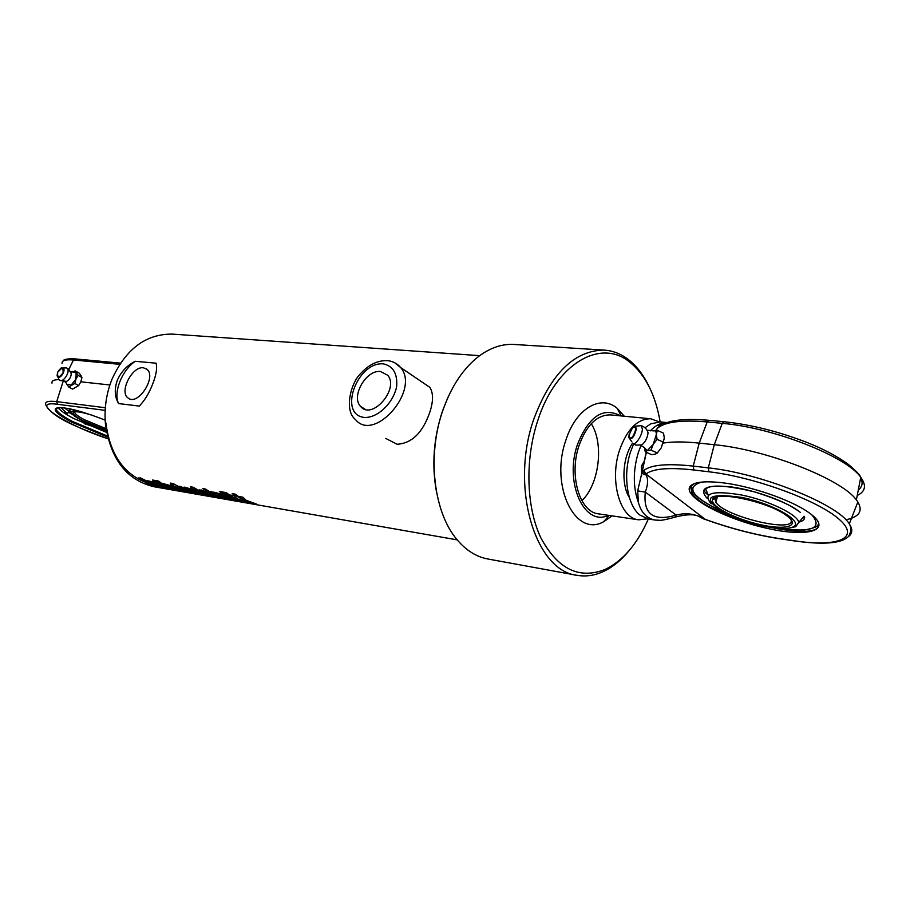 <?xml version="1.0" encoding="UTF-8"?>
<svg xmlns="http://www.w3.org/2000/svg" width="910" height="910" viewBox="0 0 910 910"><rect width="100%" height="100%" fill="white"/><g stroke="black" fill="none" stroke-linecap="round" stroke-linejoin="round"><path stroke-width="1.36" d="M380.608 371.53L387.637 375.204C399.763 388.741 371.78 420.829 360.565 406.395C350.634 396.533 366.229 369.437 380.608 371.53M422.502 382.371L429.907 387.398C433.501 393.291 433.376 401.833 429.531 413.026C422.422 433.024 411.604 443.432 397.067 444.251L385.726 438.415M143.427 367.799L146.806 369.176C157.168 376.729 137.637 406.645 128.026 397.954C118.96 391.903 132.257 365.922 143.427 367.799M152.698 383.94C149.16 393.154 144.679 400.525 139.287 406.076L118.63 403.574C114.671 396.999 114.239 389.218 117.31 380.221C121.246 371.53 127.241 365.228 135.294 361.304L156.065 363.181C157.373 368.038 156.247 374.954 152.698 383.94M576.735 575.245L488.067 559.036C476.556 556.943 466.273 550.561 457.218 539.869L154.108 486.759C126.604 480.218 110.372 459.095 105.401 423.412C104.32 410.126 105.867 397.158 110.042 384.498L111.816 379.641C125.648 349.065 145.816 333.879 172.32 334.107L172.957 334.152M246.166 500.307L256.643 504.14L246.235 501.205L251.046 503.162L247.941 502.616L232.175 493.629L235.292 494.164L242.083 498.987L239.705 496.644L242.947 497.201L246.166 500.307M236.987 498.714L247.429 502.536L237.089 499.613L241.901 501.569L238.818 501.023L223.064 492.082L226.146 492.606L232.937 497.406L230.537 495.074L233.745 495.62L236.987 498.714M222.393 491.969L224.542 493.664L221.483 493.129L219.333 491.445L222.393 491.969M225.225 494.153L238.147 500.909L235.087 500.375L222.165 493.629L225.225 494.153M223.212 494.676L234.473 500.272L231.424 499.738L219.845 494.198L230.367 499.545L227.341 499.021L214.419 492.299L223.212 494.676M216.535 495.165L226.886 498.942L216.694 496.064L221.505 497.998L218.502 497.474L202.759 488.613L205.751 489.125L212.553 493.88L210.108 491.559L213.236 492.094L216.535 495.165M185.822 488.579L190.69 491.286L186.812 490.615L194.945 493.197L186.903 491.434L178.03 486.486L179.918 486.327L185.822 488.579M150.013 484.95L146.339 483.29L149.092 483.767L154.188 485.769L141.607 480.582L138.604 478.137L140.538 477.898L148.933 482.163L146.169 481.686L142.46 479.411L143.826 480.616L158.192 486.759L150.013 484.95L147.92 483.563M152.141 481.595L154.859 482.061L167.099 488.795L155.348 484.939L147.295 480.764L150.07 481.242L157.828 485.371L152.141 481.595M155.257 480.503L170.955 489.159L168.145 488.67L152.459 480.025L155.257 480.503M161.468 483.199L174.356 489.762L171.535 489.262L158.658 482.721L161.468 483.199M158.647 481.083L160.797 482.721L157.987 482.232L155.838 480.605L158.647 481.083M170.363 485.565L181.59 491.025L178.747 490.524L167.235 485.121L177.757 490.353L174.925 489.864L162.048 483.301L170.363 485.565M173.196 483.563L188.916 492.299L180.169 490.399L170.921 485.644L170.261 485.03L171.285 484.837L173.514 485.462L170.329 483.073L173.196 483.563M192.647 489.409L196.173 491.525L189.189 488.977L199.961 494.232L197.049 493.721L184.138 487.1L192.647 489.409M208.015 495.199L202.395 493.993L193.238 489.58L190.292 486.736L193.238 487.248L199.085 490.592L197.493 490.319L208.015 495.199M207.309 492.287L212.178 495.029L208.185 494.335L216.421 496.951L208.197 495.154L199.324 490.16L201.303 490.001L207.309 492.287M242.083 498.987L240.399 496.769M248.669 502.274L233.074 493.789M253.298 503.082L246.235 501.205M232.937 497.406L231.242 495.188M239.512 500.671L223.962 492.23M244.096 501.467L237.089 499.613M223.78 493.084L220.231 491.593M235.77 500.022L223.2 493.811M227.989 498.657L215.454 492.481M232.084 499.374L219.947 493.971M212.553 493.88L210.813 491.684M219.117 497.11L203.658 488.761M223.576 497.895L216.694 496.064M181.954 487.385L185.856 489.796M189.462 491.81L178.28 486.213M194.023 492.754L191.271 492.242M191.18 491.889L189.997 491.298M189.314 490.592L186.812 490.615M157.407 486.361L154.2 485.758L141.789 480.184L138.832 477.841M152.493 485.326L150.15 484.529M148 481.561L142.563 479.217M157.828 485.371L153.051 481.754M163.47 487.976L148.523 480.969M165.097 488.056L163.538 487.714M168.577 488.295L153.346 480.173M171.979 488.886L159.694 482.891M160.035 482.163L156.736 480.753M175.38 489.478L163.083 483.472M179.213 490.149L167.338 484.893M183.786 490.592L174.583 486.122M183.649 491.025L174.242 486.384L183.649 491.025M173.514 485.462L171.228 483.221M182.205 490.57L170.557 484.791M186.027 491.718L183.888 490.968M197.572 493.357L185.185 487.271M195.002 490.865L189.53 488.715M198.175 489.989L197.493 490.319M192.727 488.568L191.214 486.896M206.035 494.767L192.454 488.522M203.339 491.07L207.252 493.504M210.881 495.552L199.586 489.887M215.499 496.507L212.678 495.984M212.576 495.62L211.404 495.017M210.801 494.323L208.185 494.335M118.63 403.574C112.999 392.767 122.076 369.926 135.294 361.304M105.878 422.854C109.974 454.556 123.931 474.633 147.761 483.096M171.33 483.87L172.843 483.506M457.218 539.869C433.49 512.535 426.813 455.114 443.056 409.773C451.61 385.829 463.634 367.936 479.138 356.06C490.467 347.722 501.979 343.855 513.661 344.435L514.4 344.48M448.243 396.771L442.613 410.672C433.558 437.892 431.545 465.112 436.561 492.333M648.932 386.295C643.427 374.84 636.556 365.9 628.298 359.473C620.847 353.751 612.748 350.634 604.024 350.1C574.381 350.486 550.982 373.475 533.829 419.066C509.793 486.873 535.114 571.048 577.156 575.325C585.778 576.792 594.389 575.586 602.989 571.719C612.328 567.43 620.961 560.492 628.89 550.891M648.307 519.03C637.353 544.009 622.952 560.822 605.093 569.455C579.101 579.67 557.682 569.114 540.836 537.787C526.23 507.029 524.831 459.482 537.799 420.465C555.999 363.409 600.691 337.928 629.811 362.191C645.327 374.795 655.428 394.69 660.137 421.887M612.123 515.879L603.66 521.703C575.325 538.049 549.651 485.906 565.815 440.349C575.7 408.726 600.759 393.996 617.185 408.317L624.26 416.234M591.25 423.685C604.206 443.659 599.235 484.404 581.877 500.671M598.587 513.866C579.738 512.398 568.716 475.338 579.033 445.57C586.54 425.05 596.994 414.823 610.394 414.892L650.73 418.771C637.455 418.736 627.058 429.201 619.528 450.188C609.199 480.616 619.994 518.416 638.672 519.815L647.34 518.837M608.415 515.322C584.391 527.083 564.029 482.607 577.475 444.467C588.872 416.188 603.216 406.656 620.529 415.87M659.159 421.842L650.73 418.771M68.728 386.989L72.584 389.082L78.704 385.567L80.831 381.813L81.946 377.502L80.99 375.534L79.045 373.02L75.212 370.893L78.101 375.386L75.962 379.14L74.847 383.451L68.728 386.989L65.941 382.644M72.846 371.78L75.212 370.893M70.57 371.451L76.144 372.85L75.962 379.14L71.276 384.941L66.794 384.441M81.946 377.502L78.101 375.386M78.704 385.567L74.847 383.451M62.13 368.027L66.396 367.89C71.947 369.801 62.676 384.68 59.07 379.641C53.917 379.641 51.563 380.801 51.984 383.133M70.787 371.906L71.287 373.68C70.98 377.252 69.376 379.834 66.464 381.438L65.804 381.62M80.831 381.813L109.882 384.975M91.25 424.993L90.932 425.8L106.481 431.67M64.405 407.873L68.659 411.07L67.499 413.936L63.427 412.423M60.811 407.555L67.499 413.936M85.005 423.969L90.932 425.8M84.129 423.582L84.755 422.012M71.913 413.857L68.364 411.786M107.357 435.992L72.334 421.375C62.904 416.382 57.592 412.48 56.42 409.682L57.034 407.828M107.607 437.073L71.549 422.069C59.321 415.551 54.008 411.047 55.59 408.545C61.834 405.928 78.351 409.784 105.173 420.101M106.618 432.421L73.517 418.429C65.224 414.039 60.094 410.433 58.103 407.635M72.55 414.516L68.25 412.071M105.992 428.655L84.073 419.567C78.544 416.609 75.45 414.312 74.757 412.651L74.836 411.798M93.616 415.711C82.23 412.071 75.45 410.956 73.278 412.366C72.288 413.891 75.484 416.632 82.867 420.613L106.243 430.259M106.299 430.658C92.285 425.948 81.57 421.012 74.154 415.847C69.274 411.98 70.297 410.41 77.213 411.138L83.231 412.298M71.674 409.204L69.717 410.126L70.252 412.002M664.266 438.665L661.183 447.959L664.3 438.051L663.549 433.183L657.27 430.35L656.349 434.457L657.077 439.337L653.209 444.376L651.014 450.143L647.294 450.621L645.247 451.838L644.564 447.788L647.294 450.621L653.209 444.376L656.349 434.457C656.326 431.602 655.393 430.419 653.539 430.885L657.27 430.35M645.247 451.838L651.514 454.647L655.234 454.181L657.327 452.975L661.183 447.959M646.976 430.18L653.539 430.885M663.39 442.18L657.077 439.337M657.327 452.975L651.014 450.143M635.362 426.164L641.14 425.687L642.38 428.94C642.414 435.89 634.065 447.322 632.154 442.999M647.226 430.305L648.068 432.876C647.34 438.188 645.247 442.18 641.8 444.91L640.685 445.24M648.068 432.876L648.068 432.898C647.021 429.19 644.712 426.79 641.152 425.687M845.879 519.792C859.199 516.982 863.192 511.045 857.846 501.967L856.367 499.92C841.773 479.058 765.708 449.403 714.282 444.706L699.221 443.113C684.502 441.589 672.547 441.566 663.344 443.056M655.712 430.464L657.543 428.178C665.039 421.842 681.59 419.76 707.184 421.933L708.913 420.306C683.751 418.145 667.201 420.261 659.238 426.642M691.179 485.314L692.646 490.683C693.977 495.768 703.771 502.707 722.039 511.511M817.328 525.684L818.647 524.228M817.612 520.702C833.389 547.547 705.989 518.268 691.941 492.924L690.644 486.975L693.818 483.801M646.339 452.315L642.426 470.641C642.437 473.803 643.495 475.077 645.611 474.44L645.907 474.008C653.062 468.582 669.066 467.239 693.92 469.992L708.958 471.789C753.651 476.885 817.544 500.147 839.009 519.155C861.133 538.242 837.746 547.41 794.658 540.836L780.132 538.697C755.801 534.978 730.935 528.562 705.568 519.462L700.427 517.369C696.309 514.002 687.892 513.911 675.152 517.107L676.153 515.117C653.312 521.783 643.029 514.104 645.304 492.082C648.238 484.063 648.341 478.182 645.611 474.44L642.483 470.231M848.302 536.729C852.556 533.624 852.886 529.347 849.303 523.91C837.973 504.163 760.521 473.257 708.287 467.865L714.282 444.706L722.244 423.366L707.184 421.933L699.221 443.113L693.227 466.102C667.644 463.326 651.196 464.76 643.882 470.402L643.415 470.834M722.597 482.778C703.077 480.605 692.044 482.198 689.484 487.533C685.162 498.214 727.238 519.815 768.177 528.573C809.559 537.856 833.901 529.961 808.671 512.489C791.177 499.931 750.921 486.065 722.597 482.778M643.814 461.95L641.402 466.068L641.607 475.316M632.404 443.363C622.497 457.764 621.029 484.666 629.402 497.622M642.437 470.561L637.671 490.899L638.445 502.661C641.322 512.876 646.999 518.689 655.484 520.088L648.705 519.087L640.014 515.151C627.195 505.437 622.599 475.156 630.676 451.474L633.553 444.057M644.997 427.768L650.912 423.764L660.558 421.921M660.296 421.899L667.03 422.558L664.22 422.752L658.681 425.948L660.307 425.823M655.484 520.088L659.511 520.258M657.077 428.576L658.044 427.404M804.383 516.652L804.053 519.28M703.635 518.802L703.976 518.882C695.206 513.752 685.935 512.489 676.153 515.117L645.304 492.082L637.671 490.899M705.307 519.36L645.907 474.008L643.882 470.402M646.248 452.281L643.108 466.079M643.063 466.341L642.631 469.48M674.151 517.437L675.152 517.107C665.369 519.849 659.375 520.907 657.168 520.258M790.881 519.439C797.501 534.034 724.178 516.755 715.772 502.092L714.93 498.578L716.124 497.076M788.242 516.869L786.206 515.322C767.665 501.342 713.52 490.149 712.598 499.726C710.187 506.017 734.677 518.825 759.406 524.444C784.295 530.325 800.254 526.628 788.242 516.869M771.68 527.572C754.083 524.751 737.953 519.633 723.302 512.193C701.246 497.645 707.434 492.719 741.866 497.44C774.421 504.049 805.27 522.374 792.644 527.117C788.469 528.778 781.485 528.938 771.68 527.572M789.516 528.016L795.738 526.685L798.741 522.454C797.956 514.662 768.779 500.534 741.616 494.995C712.177 490.171 702.042 493.106 711.211 503.787M804.679 517.119C804.724 519.439 802.87 521.1 799.116 522.078M708.276 495.142L705.648 488.875M383.349 363.863C393.154 366.093 397.59 373.635 396.658 386.488C393.313 403.255 377.434 418.316 364.216 417.428C337.883 414.539 357.095 361.509 383.349 363.863M429.907 387.398L400.639 367.515C397.101 363.374 392.608 361.077 387.171 360.622C377.423 360.383 368.482 364.796 360.337 373.885C351.078 382.621 343.707 410.376 355.446 419.521C374.181 443.068 420.443 390.242 400.639 367.515L394.542 362.635M57.626 372.281C61.63 367.06 63.45 367.242 63.074 372.838C59.059 378.071 57.25 377.877 57.626 372.281M57.569 372.349L57.114 375.705C59.025 382.291 68.136 367.64 61.869 368.049L57.569 372.349M63.052 381.7L56.682 401.628C48.287 400.662 44.624 401.685 45.705 404.734C52.598 418.554 80.808 428.394 108.04 438.802M105.344 407.737L56.682 401.628L57.569 404.29L105.185 410.353M68.876 369.289L73.482 359.985L119.665 364.318M108.028 438.768C65.395 424.981 27.425 400.036 57.569 404.29M120.461 363.113L75.189 358.904L73.482 359.985C65.497 359.313 61.687 360.474 62.073 363.488M71.617 413.493L68.443 411.593L71.662 413.549M68.421 408.533L69.82 409.83M635.942 428.769C633.349 437.357 630.983 439.917 628.844 436.447C631.415 427.916 633.781 425.357 635.942 428.769M628.844 436.732L628.856 437.733C631.586 440.269 634.134 437.209 636.511 428.576L634.827 426.221L633.201 427.29M638.445 502.661C632.973 487.294 632.951 470.527 638.376 452.35L641.004 445.456M650.275 430.896C654.711 426.198 659.363 423.48 664.232 422.752M723.962 421.728C751.114 424.56 779.142 431.613 808.012 442.874C823.095 448.903 836.256 455.842 847.483 463.69C855.4 470.208 859.836 474.758 860.758 477.318C846.641 456.331 772.59 427.404 722.244 423.366L723.962 421.728L708.913 420.306M858.312 489.921C862.361 486.804 863.158 482.721 860.689 477.67M856.367 499.92L860.758 477.318C866.661 485.485 865.49 491.525 857.231 495.461M780.996 538.822L780.132 538.697M795.511 540.961L794.658 540.836M693.92 469.992L693.227 466.102L708.287 467.865L708.958 471.789M803.746 519.246L803.496 519.951M811.72 514.753C823.14 528.289 812.027 532.805 778.391 528.312M721.437 511.17C691.691 496.712 685.15 487.009 701.803 482.061M800.379 512.444C788.595 502.4 756.312 490.399 731.947 487.009C706.217 484.347 698.004 488.181 707.32 498.509M360.565 406.395L365.115 409.284M479.695 355.651L172.32 334.107M604.024 350.1L513.661 344.435M629.811 362.191L628.298 359.473M605.093 569.455L602.989 571.719M621.166 415.927L617.185 408.317M609.188 515.435L603.66 521.703M598.37 513.832L638.456 519.792M61.869 368.049C61.834 366.992 60.39 368.402 57.535 372.304L57.114 375.705M57.728 376.865L58.502 378.344M59.719 380.221L66.464 381.438M71.287 373.68L68.625 369.085L66.407 367.89M64.94 381.768L66.248 382.837M56.704 408.089L55.59 408.545M56.42 409.682L57.182 407.794M63.029 361.122C63.507 359.291 67.556 358.551 75.189 358.904M74.575 411.832L73.278 412.366M74.757 412.651L75.121 411.775M634.827 426.221L632.461 427.939L629.072 434.741L628.856 437.733M630.061 439.348L631.745 441.6M633.167 443.807L635.862 445.092L641.812 444.91M640.651 445.252L644.564 447.788M691.941 492.924L692.646 490.683M690.644 486.975L689.484 487.533M703.726 518.928L702.133 518.29M703.794 518.95L705.375 519.485M857.846 501.967L849.303 523.91C851.487 527.493 851.248 531.656 848.575 536.411C841.659 543.429 823.823 544.965 795.067 541.029L780.553 538.879C756.028 535.137 730.992 528.676 705.443 519.508M714.93 498.578L712.598 499.726M715.772 502.092L717.444 496.735M792.644 527.117L795.738 526.685M798.741 522.454L804.076 516.232M777.549 528.244C787.366 529.597 790.437 530.496 803.189 530.234C815.076 528.096 820.194 525.741 818.556 523.182M708.207 495.199C707.32 493.766 699.403 490.183 710.357 486.782C717.933 484.996 732.527 486.679 754.14 491.798C768.267 496.121 780.166 500.727 789.823 505.63L798.536 510.988"/></g></svg>
